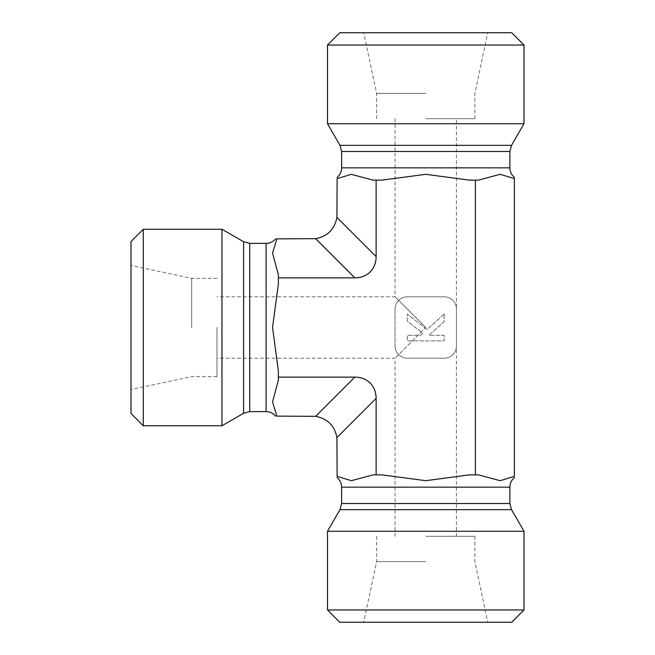 <?xml version="1.0" encoding="UTF-8"?>
<svg xmlns="http://www.w3.org/2000/svg" width="655" height="655" viewBox="0 0 655 655"><rect width="100%" height="100%" fill="white"/><g stroke="black" fill="none" stroke-linecap="round" stroke-linejoin="round"><path stroke-width="0.49" stroke-dasharray="3.27 2.46" d="M425.75 561.581L376.625 561.581L425.75 561.581M425.75 622.25L487.77 622.25L425.75 622.25M425.75 536.281L474.875 536.281L425.75 536.281M216.969 327.5L216.969 376.625L216.969 327.5M425.75 327.5L395.047 296.797L425.75 327.5L395.047 358.203L425.75 327.5M327.5 609.969L524 609.969M511.719 622.25L339.781 622.25M327.5 531.27L524 531.27M478.387 474.875L469.381 474.875L478.387 474.875L469.381 474.875L425.75 480.688L382.119 474.875L373.113 474.875L382.119 474.875L373.113 474.875L351.301 480.688L337.12 476.373C337.12 478.011 337.12 478.011 337.12 476.373L336.924 437.597C334.631 425.709 327.541 418.619 315.653 416.326L354.846 377.133A31.71 24.562 -45 0 1 376.117 398.404L376.117 474.875M514.38 476.373C514.38 478.011 514.38 478.011 514.38 476.373L514.38 178.627C514.38 176.989 514.38 176.989 514.38 178.627L500.199 174.312L478.387 180.125L469.381 180.125L478.387 180.125L469.381 180.125L425.75 174.312L382.119 180.125L373.113 180.125L382.119 180.125L376.117 180.125L376.117 256.596A31.71 24.562 45 0 1 354.846 277.867L315.653 238.674L276.877 238.87C275.239 238.87 275.239 238.87 276.877 238.87L272.562 253.051L278.375 274.863L278.375 283.869L278.375 277.867L354.846 277.867M278.375 377.133L278.375 371.131L278.375 380.137L278.375 377.133L354.846 377.133M278.375 380.137L278.375 371.131L272.562 327.5L278.375 283.869L278.375 277.867M475.383 474.875L475.383 180.125M395.047 309.078L395.047 345.922L395.047 309.078A12.281 12.281 0 0 1 407.328 296.797L444.172 296.797A12.281 12.281 0 0 1 456.453 309.078L456.453 345.922A12.281 12.281 0 0 1 444.172 358.203L407.328 358.203A12.281 12.281 0 0 1 395.047 345.922A12.281 12.281 0 0 0 407.328 358.203L444.172 358.203A12.281 12.281 0 0 0 456.453 345.922L456.453 309.078A12.281 12.281 0 0 0 444.172 296.797L407.328 296.797A12.281 12.281 0 0 0 395.047 309.078M191.669 327.5L191.669 278.375L191.669 327.5M131 413.469L131 241.531M425.75 118.719L474.875 118.719L425.75 118.719M143.281 229.25L143.281 425.75M221.98 229.25L221.98 425.75M276.877 416.13C275.239 416.13 275.239 416.13 276.877 416.13L315.653 416.326M425.75 93.419L376.625 93.419L425.75 93.419M425.75 32.75L487.77 32.75L425.75 32.75M524 45.031L327.5 45.031M339.781 32.75L511.719 32.75M524 123.73L327.5 123.73M337.12 178.627C337.12 176.989 337.12 176.989 337.12 178.627L336.924 217.403C334.631 229.291 327.541 236.381 315.653 238.674M373.113 180.125L376.117 180.125M444.172 314.097L427.052 329.514L407.328 314.097L407.328 321.179L422.843 333.305L420.6 335.319L407.328 335.319L407.328 340.903L444.172 340.903L444.172 335.319L428.935 335.319L444.172 321.605L444.172 314.097L427.052 329.514L407.328 314.097L407.328 321.179L422.843 333.305L420.6 335.319L407.328 335.319L407.328 340.903L444.172 340.903L444.172 335.319L428.935 335.319L444.172 321.605L444.172 314.097M341.623 487.156L509.877 487.156M339.978 509.656L511.522 509.656M341.623 503.515L509.877 503.515M376.117 398.404L336.924 437.597M266.094 243.373L266.094 411.627M243.594 241.728L243.594 413.272M249.735 243.373L249.735 411.627M341.623 167.844L509.877 167.844M341.623 151.485L509.877 151.485M339.978 145.345L511.522 145.345M376.117 256.596L336.924 217.403M376.625 536.281L376.625 561.581L363.73 622.25M474.875 536.281L474.875 561.581L487.77 622.25M395.047 118.719L395.047 296.797L216.969 296.797M395.047 536.281L395.047 358.203L216.969 358.203M216.969 278.375L191.669 278.375L131 265.48M216.969 376.625L191.669 376.625L131 389.52M456.453 536.281L456.453 118.719M474.875 118.719L474.875 93.419L487.77 32.75M376.625 118.719L376.625 93.419L363.73 32.75"/><path stroke-width="0.98" d="M425.75 609.969L327.5 609.969L327.5 531.27L524 531.27L524 609.969L425.75 609.969M327.5 609.969L339.781 622.25L511.719 622.25L524 609.969M514.38 476.373L500.199 480.688L478.387 474.875L500.199 480.688L514.38 476.373C514.38 478.011 514.38 478.011 514.38 476.373L514.38 178.627C514.38 176.989 514.38 176.989 514.38 178.627L500.199 174.312L478.387 180.125L469.381 180.125L425.75 174.312L382.119 180.125L373.113 180.125L351.301 174.312L337.12 178.627C337.12 176.989 337.12 176.989 337.12 178.627L351.301 174.312L373.113 180.125M278.375 277.867L278.375 274.863L272.562 253.051L276.877 238.87C275.239 238.87 275.239 238.87 276.877 238.87L315.653 238.674L354.846 277.867L278.375 277.867L278.375 283.869L272.562 327.5L278.375 371.131L278.375 377.133L354.846 377.133L315.653 416.326C327.541 418.619 334.631 425.709 336.924 437.597L337.12 476.373C337.12 478.011 337.12 478.011 337.12 476.373L351.301 480.688L373.113 474.875L382.119 474.875L425.75 480.688L469.381 474.875L478.387 474.875M336.924 437.597L376.117 398.404L376.117 474.875M143.281 425.75L143.281 229.25L221.98 229.25L221.98 425.75L143.281 425.75L131 413.469L131 241.531L143.281 229.25M278.375 380.137L272.562 401.949L276.877 416.13C275.239 416.13 275.239 416.13 276.877 416.13L272.562 401.949L278.375 380.137L278.375 377.133M475.383 474.875L475.383 180.125M354.846 277.867A31.71 24.562 45 0 0 376.117 256.596L376.117 180.125M376.117 398.404A31.71 24.562 -45 0 0 354.846 377.133M276.877 416.13L315.653 416.326M425.75 45.031L524 45.031L524 123.73L327.5 123.73L327.5 45.031L425.75 45.031M524 45.031L511.719 32.75L339.781 32.75L327.5 45.031M514.38 177.349C511.457 174.852 509.958 171.684 509.877 167.844L341.623 167.844C341.542 171.684 340.043 174.852 337.12 177.349M524 123.73L511.522 145.345L509.877 151.485L509.877 167.844M376.117 256.596L336.924 217.403C334.631 229.291 327.541 236.381 315.653 238.674M336.924 217.403L337.12 178.627M514.38 477.651C511.457 480.148 509.958 483.316 509.877 487.156L341.623 487.156L341.623 503.515L339.978 509.656L327.5 531.27M509.877 487.156L509.877 503.515L511.522 509.656L339.978 509.656M509.877 503.515L341.623 503.515M275.599 416.13C273.102 413.207 269.934 411.708 266.094 411.627L266.094 243.373C269.934 243.292 273.102 241.793 275.599 238.87M266.094 411.627L249.735 411.627L243.594 413.272L243.594 241.728L221.98 229.25M249.735 411.627L249.735 243.373L243.594 241.728M509.877 151.485L341.623 151.485L341.623 167.844M511.522 145.345L339.978 145.345L341.623 151.485M337.12 477.651C340.043 480.148 341.542 483.316 341.623 487.156M511.522 509.656L524 531.27M243.594 413.272L221.98 425.75M266.094 243.373L249.735 243.373M339.978 145.345L327.5 123.73"/></g></svg>
